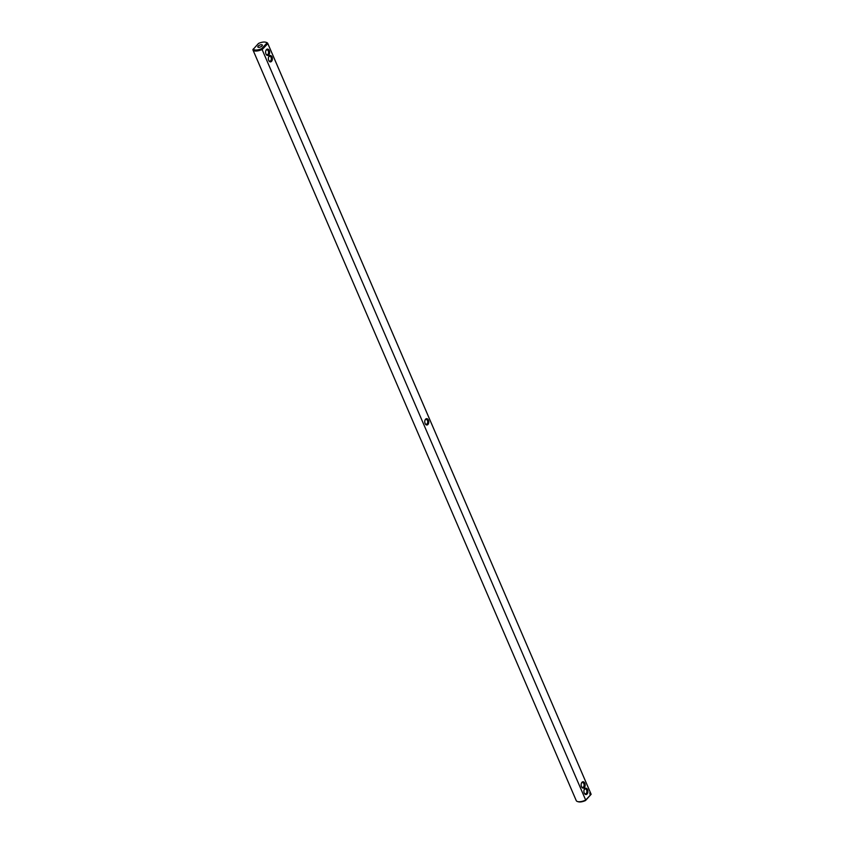 <?xml version="1.0" encoding="UTF-8"?>
<svg xmlns="http://www.w3.org/2000/svg" width="844" height="844" viewBox="0 0 844 844"><rect width="100%" height="100%" fill="white"/><g stroke="black" fill="none" stroke-linecap="round" stroke-linejoin="round"><path stroke-width="1.27" d="M576.167 800.397A8.092 3.292 -23.3 0 0 576.22 800.555A8.092 3.292 -23.3 0 0 577.581 801.568A8.092 3.292 -23.3 0 0 585.683 800.049L585.525 800.534A7.353 2.996 -23.3 0 1 578.404 801.8L577.581 801.568M253.316 48.91A7.353 2.996 156.7 0 0 261.693 48.593L585.683 800.049L591.138 794.299L267.833 43.603L266.852 43.16A7.353 2.996 156.7 0 0 265.596 42.2L266.419 42.432A8.092 3.292 156.7 0 1 267.78 43.445A8.092 3.292 156.7 0 1 267.833 43.603L262.378 49.342A8.092 3.292 156.7 0 1 252.915 49.849A8.092 3.292 156.7 0 1 252.862 49.701L258.475 43.466A7.353 2.996 156.7 0 1 265.596 42.2M585.525 800.534L591.138 794.299A8.092 3.292 -23.3 0 0 591.085 794.151A8.092 3.292 -23.3 0 0 591.011 794.004M424.785 422.295L425.059 423.403M268.677 60.293L268.403 59.185M268.761 54.955A3.186 2.004 87.9 0 0 269.004 50.06A3.186 2.004 87.9 0 0 265.913 50.471A3.186 2.004 87.9 0 0 266.06 54.206A3.186 2.004 87.9 0 0 268.761 54.955M271.525 61.38A3.186 2.004 87.9 0 0 271.768 56.485A3.186 2.004 87.9 0 0 268.687 56.896A3.186 2.004 87.9 0 0 268.825 60.631A3.186 2.004 87.9 0 0 271.525 61.38M425.112 423.551A3.186 2.004 87.9 0 0 425.207 423.751A3.186 2.004 87.9 0 0 427.971 424.426A3.186 2.004 87.9 0 0 428.404 420.09A3.186 2.004 87.9 0 0 425.07 420.017A3.186 2.004 87.9 0 0 425.112 423.551A2.448 1.54 87.9 0 0 426.283 424.289A2.448 1.54 87.9 0 0 427.581 422.992A2.448 1.54 87.9 0 0 427.454 420.512A2.448 1.54 87.9 0 0 426.093 419.394A2.448 1.54 87.9 0 0 424.975 420.259M589.787 793.297L589.861 792.611L589.787 793.297M590.019 794.404L590.135 793.328L590.019 794.404M581.991 782.261A3.186 2.004 87.9 0 0 581.453 783.126A3.186 2.004 87.9 0 0 581.59 786.872A3.186 2.004 87.9 0 0 584.375 787.526A3.186 2.004 87.9 0 0 584.755 783.137A3.186 2.004 87.9 0 0 581.991 782.261M584.755 788.686A3.186 2.004 87.9 0 0 584.217 789.562A3.186 2.004 87.9 0 0 584.354 793.297A3.186 2.004 87.9 0 0 587.139 793.951A3.186 2.004 87.9 0 0 587.529 789.562A3.186 2.004 87.9 0 0 584.755 788.686M261.693 48.593L266.852 43.16M261.345 44.7A2.448 1.002 156.7 0 1 262.336 45.059A2.448 1.002 156.7 0 1 260.479 46.947A2.448 1.002 156.7 0 1 257.831 47A2.448 1.002 156.7 0 1 258.834 45.565A2.448 1.002 156.7 0 1 261.345 44.7M581.168 785.416L581.442 786.524M581.484 786.629A2.448 1.54 87.9 0 0 582.666 787.41A2.448 1.54 87.9 0 0 584.111 784.899A2.448 1.54 87.9 0 0 582.476 782.515A2.448 1.54 87.9 0 0 581.685 782.905A2.448 1.54 87.9 0 0 581.358 783.369M268.719 60.399A2.448 1.54 87.9 0 0 269.901 61.179A2.448 1.54 87.9 0 0 270.692 60.789A2.448 1.54 87.9 0 0 271.262 58.004A2.448 1.54 87.9 0 0 269.711 56.274A2.448 1.54 87.9 0 0 268.592 57.139M265.944 53.974A2.448 1.54 87.9 0 0 267.126 54.754A2.448 1.54 87.9 0 0 267.928 54.354A2.448 1.54 87.9 0 0 268.498 51.579A2.448 1.54 87.9 0 0 266.947 49.849A2.448 1.54 87.9 0 0 265.828 50.714M590.389 794.478L590.072 793.36M584.248 793.065A2.448 1.54 87.9 0 0 585.43 793.835A2.448 1.54 87.9 0 0 586.886 791.324A2.448 1.54 87.9 0 0 585.251 788.94A2.448 1.54 87.9 0 0 584.449 789.33A2.448 1.54 87.9 0 0 584.132 789.794M583.932 791.841L584.206 792.949M265.902 53.868L265.638 52.761M252.915 49.849L576.22 800.555M267.78 43.445L591.085 794.151"/></g></svg>

